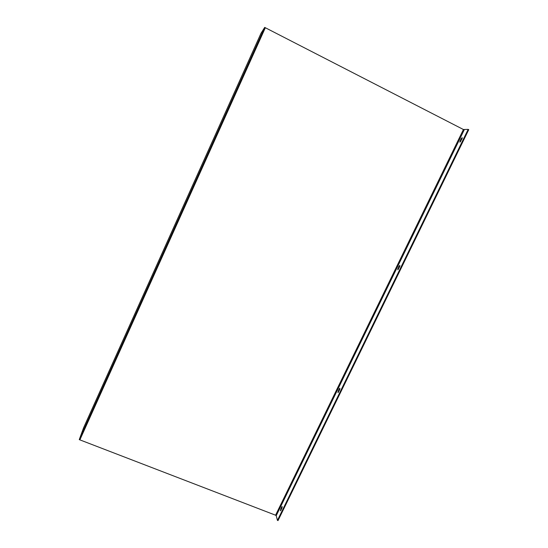 <?xml version="1.0" encoding="UTF-8"?>
<svg xmlns="http://www.w3.org/2000/svg" width="548" height="548" viewBox="0 0 548 548"><rect width="100%" height="100%" fill="white"/><g stroke="black" fill="none" stroke-linecap="round" stroke-linejoin="round"><path stroke-width="0.82" d="M79.255 439.626L79.878 439.866L265.335 27.729L463.423 129.52L275.576 515.202L79.878 439.866L265.335 27.729L264.698 27.4L260.978 33.339L83.618 427.728L79.255 439.626L264.698 27.4M275.576 515.202L276.219 515.716L277.446 520.381L468.17 129.376L463.423 129.52M277.446 520.381L278.021 520.6L468.745 129.671L468.17 129.376M460.334 141.877L462.245 138.206M398.163 269.534L399.91 265.944M338.369 392.306L339.945 388.827M280.809 510.462L282.227 507.119M461.005 138.904L459.82 142.144L462.005 138.836L462.19 137.651L461.005 138.904L461.574 139.199M398.848 266.431L397.697 269.787L399.615 266.808L399.807 265.431L398.848 266.431L399.417 266.698M339.061 389.094L337.917 392.594L339.609 389.895L339.829 388.292L339.061 389.094L339.63 389.34M281.514 507.181L280.357 510.846L281.85 508.359L282.117 506.53L281.514 507.181L282.076 507.4M276.219 515.716L464.245 129.787M281.186 509.229L280.624 509.01M338.705 391.238L338.137 390.998M398.458 268.671L397.889 268.404M460.573 141.247L460.005 140.959"/></g></svg>
